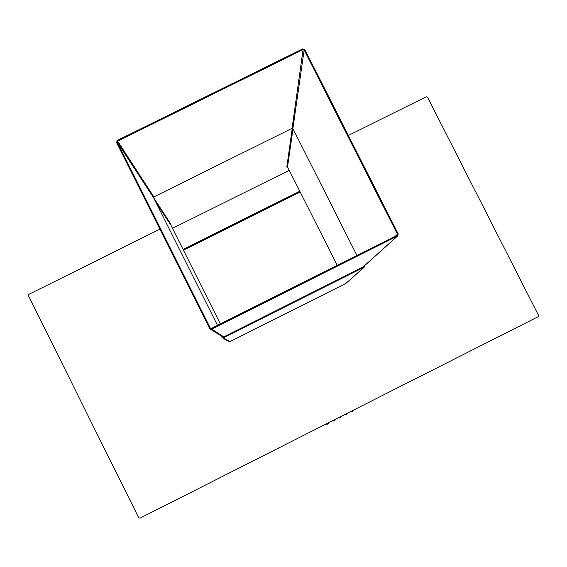 <?xml version="1.0" encoding="UTF-8"?>
<svg xmlns="http://www.w3.org/2000/svg" width="567" height="567" viewBox="0 0 567 567"><rect width="100%" height="100%" fill="white"/><g stroke="black" fill="none" stroke-linecap="round" stroke-linejoin="round"><path stroke-width="0.85" d="M289.248 170.291L172.496 228.359M292.267 128.27L286.874 166.677L287.533 166.904L337.202 265.349M155.96 202.454L170.787 224.95L220.35 323.913M170.787 224.95L171.007 224.291L153.529 197.571M221.045 335.834L222.236 337.748L223.377 337.776L364.255 267.107L364.787 265.491M222.03 336.451L223.1 337.237L363.986 266.568L364.305 265.923M159.908 229.188L28.91 294.323L28.456 295.662L138.681 517.721L140.028 518.167L538.111 316.705L538.544 315.38L427.525 97.233L426.207 96.794L348.358 135.492M223.377 337.776L229.805 341.695L228.834 341.653M229.805 341.695L345.827 283.457L364.51 266.937M299.823 191.249L183.042 249.423M210.293 328.052L211.378 328.413L397.297 235.206L397.481 234.249L304.153 49.953L303.083 49.598L117.638 141.155L117.277 142.225L210.293 328.052L210.981 328.499M117.277 142.225L153.579 197.699L217.494 325.345M153.579 197.699L153.848 196.898L292.076 128.333L292.877 128.596L356.955 255.455M209.57 328.413L210.18 329.073L211.732 329.129L397.828 235.808L398.19 233.887L304.862 49.605L302.721 48.89L117.284 140.439L116.554 142.579L209.57 328.413M223.334 337.124L222.817 336.94M183.424 250.189L300.198 192.007M293.019 128.872L287.533 166.904M364.255 267.107L345.827 283.457M222.292 336.968L222.838 337.301M117.638 141.155L153.848 196.898M303.083 49.598L292.076 128.333M211.732 329.129L223.816 336.883M397.488 236.035L362.951 267.085M304.153 49.953L292.877 128.596M397.481 234.249L395.298 236.233M222.236 337.748L228.862 341.667M210.18 329.073L222.852 336.961M397.828 235.808L363.093 267.014M325.89 424.109L327.917 424.151L329.087 422.486M332.028 420.998L334.055 421.04L335.225 419.382M338.166 417.893L340.193 417.936L341.355 416.277M344.297 414.789L346.324 414.831L347.493 413.173M350.427 411.692L352.454 411.734L353.624 410.076"/></g></svg>
